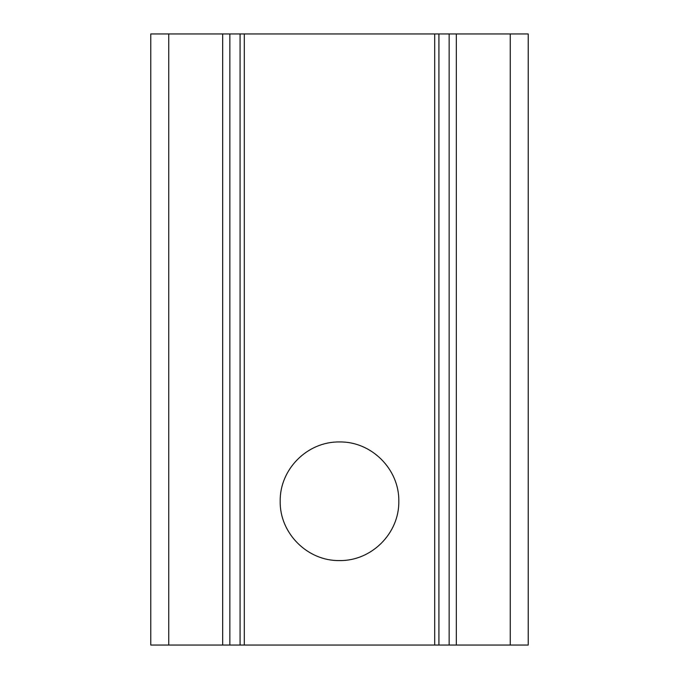 <?xml version="1.0" encoding="UTF-8"?>
<svg xmlns="http://www.w3.org/2000/svg" width="679" height="679" viewBox="0 0 679 679"><rect width="100%" height="100%" fill="white"/><g stroke="black" fill="none" stroke-linecap="round" stroke-linejoin="round"><path stroke-width="1.02" d="M339.5 560.574C307.477 561.151 279.638 533.227 280.189 501.331C279.629 469.274 307.366 441.426 339.5 441.953C371.523 441.367 399.362 469.299 398.811 501.187C399.371 533.244 371.642 561.1 339.5 560.574M222.67 645.05L150.78 645.05L150.78 33.95L222.67 33.95L222.67 645.05L229.858 645.05L229.858 33.95L222.67 33.95M438.923 33.95L449.142 33.95L449.142 645.05L438.923 645.05L438.923 33.95L434.696 33.95L434.696 645.05L244.304 645.05L244.304 33.95L240.077 33.95L240.077 645.05L244.304 645.05M240.077 645.05L229.858 645.05M456.33 33.95L528.22 33.95L528.22 645.05L456.33 645.05L456.33 33.95L449.142 33.95M449.142 645.05L456.33 645.05M434.696 645.05L438.923 645.05M229.858 33.95L240.077 33.95M434.696 33.95L244.304 33.95M510.252 33.95L510.252 645.05M168.748 645.05L168.748 33.95"/></g></svg>
